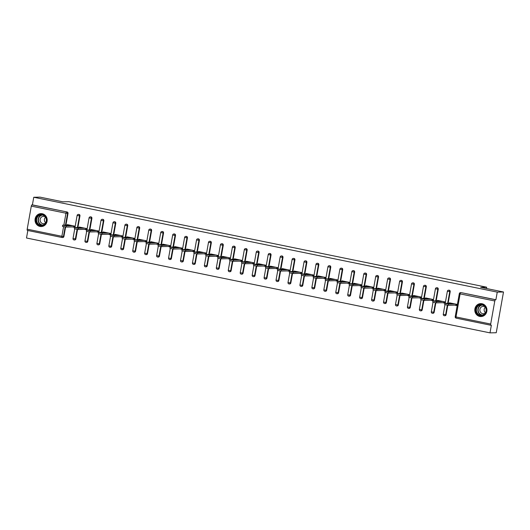 <?xml version="1.0" encoding="UTF-8"?>
<svg xmlns="http://www.w3.org/2000/svg" width="530" height="530" viewBox="0 0 530 530"><rect width="100%" height="100%" fill="white"/><g stroke="black" fill="none" stroke-linecap="round" stroke-linejoin="round"><path stroke-width="0.79" d="M39.982 226.436A6.473 6.075 -91.2 0 0 41.247 226.555A6.473 6.075 -91.2 0 0 47.17 220.632A6.473 6.075 -91.2 0 0 42.241 213.729A6.473 6.075 -91.2 0 0 40.976 213.61A6.473 6.075 -91.2 0 0 35.053 219.533A6.473 6.075 -91.2 0 0 39.982 226.436M479.743 316.443A6.473 6.075 -91.2 0 0 481.008 316.556A6.473 6.075 -91.2 0 0 486.931 310.633A6.473 6.075 -91.2 0 0 482.008 303.73A6.473 6.075 -91.2 0 0 480.743 303.61A6.473 6.075 -91.2 0 0 474.82 309.533A6.473 6.075 -91.2 0 0 479.743 316.443M62.023 237.48L27.401 230.398A1.245 0.417 -78.4 0 1 27.368 230.391A1.245 0.417 -78.4 0 1 27.189 229.185L31.297 206.124A1.245 0.417 -78.4 0 1 31.946 204.891L32.403 204.885L33.754 197.266L40.002 197.133L62.818 201.804L68.807 201.678L486.673 287.2L480.683 287.326L503.5 291.997L496.246 332.734L489.998 332.866L491.356 325.248L490.899 325.254A1.245 0.417 101.6 0 1 490.866 325.254L456.184 318.152A1.245 0.417 101.6 0 0 456.217 318.159L490.833 325.241M27.838 230.49L26.5 238.003L489.998 332.866M74.366 227.006L73.829 226.9L73.995 225.979M86.311 229.45L85.774 229.344L85.939 228.423M98.249 231.895L97.719 231.789L97.884 230.868M110.194 234.34L109.664 234.233L109.823 233.313M122.139 236.784L121.608 236.678L121.767 235.757M134.083 239.229L133.547 239.123L133.712 238.202M146.022 241.673L145.492 241.561L145.657 240.647M157.966 244.118L157.436 244.005L157.602 243.091M169.911 246.563L169.381 246.45L169.54 245.536M181.856 249.007L181.32 248.895L181.485 247.98M193.801 251.452L193.264 251.339L193.43 250.425M205.739 253.897L205.209 253.784L205.375 252.87M217.684 256.341L217.154 256.228L217.313 255.314M229.629 258.786L229.099 258.673L229.258 257.759M241.574 261.23L241.037 261.118L241.203 260.203M253.519 263.675L252.982 263.562L253.148 262.648M265.457 266.12L264.927 266.007L265.093 265.086M277.402 268.558L276.872 268.452L277.031 267.531M289.347 271.002L288.817 270.896L288.976 269.975M301.292 273.447L300.755 273.341L300.921 272.42M313.23 275.892L312.7 275.785L312.866 274.865M325.175 278.336L324.645 278.23L324.81 277.309M337.12 280.781L336.59 280.675L336.749 279.754M349.065 283.225L348.528 283.119L348.694 282.198M361.009 285.67L360.473 285.564L360.639 284.643M372.948 288.115L372.418 288.009L372.583 287.088M384.893 290.559L384.363 290.453L384.522 289.532M396.837 293.004L396.308 292.898L396.466 291.977M408.782 295.448L408.246 295.342L408.411 294.422M420.727 297.893L420.191 297.787L420.356 296.866M432.666 300.338L432.135 300.225L432.301 299.311M444.61 302.782L444.08 302.67L444.239 301.755M486.441 288.505L486.673 287.2M494.795 300.98L460.113 293.885A1.245 0.417 101.6 0 1 460.762 292.653A1.245 1.166 -91.2 0 0 460.517 292.633L460.974 292.62A1.245 1.166 88.8 0 1 461.213 292.646L495.444 299.755A1.245 0.417 101.6 0 0 494.795 300.98L490.687 324.042A1.245 0.417 101.6 0 0 490.866 325.254M461.213 292.646L495.894 299.741L497.253 292.123L503.5 291.997M495.444 299.755L495.894 299.741M456.555 305.227L456.019 305.114L456.184 304.2M33.754 197.266L497.253 292.123M449.367 303.246L449.447 302.822L456.721 304.306L456.502 305.532L454.627 305.147M32.403 204.885L67.085 211.98A1.245 1.166 88.8 0 1 68.012 213.438L65.945 225.051M65.594 227.025L63.905 236.499A1.245 1.166 88.8 0 1 62.785 237.506L62.328 237.519A1.245 1.166 -91.2 0 0 63.448 236.506L63.905 236.499M75.85 238.944A1.245 1.166 88.8 0 1 74.723 239.951L74.273 239.964A1.245 1.166 -91.2 0 0 75.392 238.951L75.85 238.944L77.539 229.47M79.957 215.882L79.5 215.895A1.245 1.166 88.8 0 0 78.572 214.438A1.245 1.166 -91.2 0 0 78.327 214.411L78.784 214.405A1.245 1.166 88.8 0 1 79.957 215.882L77.89 227.496M87.794 241.388A1.245 1.166 88.8 0 1 86.668 242.395L86.211 242.409A1.245 1.166 -91.2 0 0 87.337 241.395L87.794 241.388L89.477 231.915M91.902 218.327L91.445 218.333A1.245 1.166 88.8 0 0 90.511 216.876A1.245 1.166 -91.2 0 0 90.272 216.856L90.723 216.849A1.245 1.166 88.8 0 1 91.902 218.327L89.828 229.94M99.733 243.833A1.245 1.166 88.8 0 1 98.613 244.84L98.156 244.853A1.245 1.166 -91.2 0 0 99.282 243.84L99.733 243.833L101.422 234.359M103.84 220.772L103.39 220.778A1.245 1.166 88.8 0 0 102.456 219.321A1.245 1.166 -91.2 0 0 102.21 219.301L102.668 219.294A1.245 1.166 88.8 0 1 103.84 220.772L101.773 232.385M111.678 246.278A1.245 1.166 88.8 0 1 110.558 247.285L110.101 247.291A1.245 1.166 -91.2 0 0 111.22 246.284L111.678 246.278L113.367 236.804M115.785 223.216L115.328 223.223A1.245 1.166 88.8 0 0 114.4 221.765A1.245 1.166 -91.2 0 0 114.155 221.745L114.612 221.739A1.245 1.166 88.8 0 1 115.785 223.216L113.718 234.83M123.622 248.722A1.245 1.166 88.8 0 1 122.503 249.729L122.046 249.736A1.245 1.166 -91.2 0 0 123.165 248.729L123.622 248.722L125.312 239.242M127.73 225.661L127.273 225.667A1.245 1.166 88.8 0 0 126.345 224.21A1.245 1.166 -91.2 0 0 126.1 224.19L126.557 224.183A1.245 1.166 88.8 0 1 127.73 225.661L125.663 237.274M135.567 251.167A1.245 1.166 88.8 0 1 134.441 252.174L133.984 252.181A1.245 1.166 -91.2 0 0 135.11 251.174L135.567 251.167L137.257 241.687M139.675 228.105L139.218 228.112A1.245 1.166 88.8 0 0 138.284 226.654A1.245 1.166 -91.2 0 0 138.045 226.635L138.502 226.628A1.245 1.166 88.8 0 1 139.675 228.105L137.608 239.719M147.512 253.612A1.245 1.166 88.8 0 1 146.386 254.619L145.929 254.625A1.245 1.166 -91.2 0 0 147.055 253.618L147.512 253.612L149.195 244.131M151.62 230.55L151.163 230.557A1.245 1.166 88.8 0 0 150.228 229.099A1.245 1.166 -91.2 0 0 149.983 229.079L150.441 229.073A1.245 1.166 88.8 0 1 151.62 230.55L149.546 242.164M159.451 256.056A1.245 1.166 88.8 0 1 158.331 257.063L157.874 257.07A1.245 1.166 -91.2 0 0 158.993 256.063L159.451 256.056L161.14 246.576M163.558 232.995L163.101 233.001A1.245 1.166 88.8 0 0 162.173 231.544A1.245 1.166 -91.2 0 0 161.928 231.524L162.385 231.511A1.245 1.166 88.8 0 1 163.558 232.995L161.491 244.608M171.395 258.494A1.245 1.166 88.8 0 1 170.276 259.508L169.819 259.514A1.245 1.166 -91.2 0 0 170.938 258.507L171.395 258.494L173.085 249.02M175.503 235.439L175.046 235.446A1.245 1.166 88.8 0 0 174.118 233.988A1.245 1.166 -91.2 0 0 173.873 233.969L174.33 233.955A1.245 1.166 88.8 0 1 175.503 235.439L173.436 247.046M183.34 260.939A1.245 1.166 88.8 0 1 182.214 261.952L181.763 261.959A1.245 1.166 -91.2 0 0 182.883 260.952L183.34 260.939L185.03 251.465M187.448 237.884L186.991 237.89A1.245 1.166 88.8 0 0 186.063 236.433A1.245 1.166 -91.2 0 0 185.818 236.413L186.275 236.4A1.245 1.166 88.8 0 1 187.448 237.884L185.381 249.491M195.285 263.383A1.245 1.166 88.8 0 1 194.159 264.397L193.702 264.404A1.245 1.166 -91.2 0 0 194.828 263.397L195.285 263.383L196.968 253.91M199.393 240.328L198.935 240.335A1.245 1.166 88.8 0 0 198.001 238.878A1.245 1.166 -91.2 0 0 197.763 238.858L198.213 238.844A1.245 1.166 88.8 0 1 199.393 240.328L197.319 251.935M207.223 265.828A1.245 1.166 88.8 0 1 206.104 266.842L205.647 266.848A1.245 1.166 -91.2 0 0 206.773 265.841L207.223 265.828L208.913 256.354M211.331 242.773L210.88 242.78A1.245 1.166 88.8 0 0 209.946 241.322A1.245 1.166 -91.2 0 0 209.701 241.302L210.158 241.289A1.245 1.166 88.8 0 1 211.331 242.773L209.264 254.38M219.168 268.273A1.245 1.166 88.8 0 1 218.049 269.286L217.591 269.293A1.245 1.166 -91.2 0 0 218.711 268.286L219.168 268.273L220.858 258.799M223.276 245.218L222.819 245.224A1.245 1.166 88.8 0 0 221.891 243.767A1.245 1.166 -91.2 0 0 221.646 243.747L222.103 243.734A1.245 1.166 88.8 0 1 223.276 245.218L221.209 256.825M231.113 270.717A1.245 1.166 88.8 0 1 229.994 271.731L229.536 271.738A1.245 1.166 -91.2 0 0 230.656 270.731L231.113 270.717L232.802 261.244M235.221 247.662L234.763 247.669A1.245 1.166 88.8 0 0 233.836 246.211A1.245 1.166 -91.2 0 0 233.591 246.192L234.048 246.178A1.245 1.166 88.8 0 1 235.221 247.662L233.154 259.269M243.058 273.162A1.245 1.166 88.8 0 1 241.932 274.176L241.481 274.182A1.245 1.166 -91.2 0 0 242.601 273.175L243.058 273.162L244.747 263.688M247.165 250.1L246.708 250.114A1.245 1.166 88.8 0 0 245.774 248.656A1.245 1.166 -91.2 0 0 245.536 248.636L245.993 248.623A1.245 1.166 88.8 0 1 247.165 250.1L245.098 261.714M255.003 275.607A1.245 1.166 88.8 0 1 253.877 276.62L253.419 276.627A1.245 1.166 -91.2 0 0 254.546 275.62L255.003 275.607L256.686 266.133M259.11 252.545L258.653 252.558A1.245 1.166 88.8 0 0 257.719 251.101A1.245 1.166 -91.2 0 0 257.474 251.081L257.931 251.068A1.245 1.166 88.8 0 1 259.11 252.545L257.037 264.159M266.941 278.051A1.245 1.166 88.8 0 1 265.822 279.058L265.364 279.072A1.245 1.166 -91.2 0 0 266.491 278.065L266.941 278.051L268.63 268.577M271.049 254.99L270.598 255.003A1.245 1.166 88.8 0 0 269.664 253.545A1.245 1.166 -91.2 0 0 269.419 253.525L269.876 253.512A1.245 1.166 88.8 0 1 271.049 254.99L268.982 266.603M278.886 280.496A1.245 1.166 88.8 0 1 277.766 281.503L277.309 281.516A1.245 1.166 -91.2 0 0 278.429 280.509L278.886 280.496L280.575 271.022M282.993 257.434L282.536 257.447A1.245 1.166 88.8 0 0 281.609 255.99A1.245 1.166 -91.2 0 0 281.364 255.964L281.821 255.957A1.245 1.166 88.8 0 1 282.993 257.434L280.926 269.048M290.831 282.94A1.245 1.166 88.8 0 1 289.711 283.947L289.254 283.961A1.245 1.166 -91.2 0 0 290.374 282.947L290.831 282.94L292.52 273.467M294.938 259.879L294.481 259.892A1.245 1.166 88.8 0 0 293.554 258.435A1.245 1.166 -91.2 0 0 293.309 258.408L293.766 258.401A1.245 1.166 88.8 0 1 294.938 259.879L292.871 271.493M302.776 285.385A1.245 1.166 88.8 0 1 301.649 286.392L301.192 286.405A1.245 1.166 -91.2 0 0 302.319 285.392L302.776 285.385L304.459 275.911M306.883 262.323L306.426 262.337A1.245 1.166 88.8 0 0 305.492 260.879A1.245 1.166 -91.2 0 0 305.253 260.853L305.704 260.846A1.245 1.166 88.8 0 1 306.883 262.323L304.816 273.937M314.721 287.83A1.245 1.166 88.8 0 1 313.594 288.837L313.137 288.85A1.245 1.166 -91.2 0 0 314.264 287.836L314.721 287.83L316.403 278.356M318.828 264.768L318.371 264.781A1.245 1.166 88.8 0 0 317.437 263.324A1.245 1.166 -91.2 0 0 317.192 263.297L317.649 263.291A1.245 1.166 88.8 0 1 318.828 264.768L316.755 276.382M326.659 290.274A1.245 1.166 88.8 0 1 325.539 291.281L325.082 291.295A1.245 1.166 -91.2 0 0 326.202 290.281L326.659 290.274L328.348 280.801M330.766 267.213L330.309 267.226A1.245 1.166 88.8 0 0 329.382 265.769A1.245 1.166 -91.2 0 0 329.137 265.742L329.594 265.735A1.245 1.166 88.8 0 1 330.766 267.213L328.699 278.826M338.604 292.719A1.245 1.166 88.8 0 1 337.484 293.726L337.027 293.739A1.245 1.166 -91.2 0 0 338.147 292.726L338.604 292.719L340.293 283.245M342.711 269.657L342.254 269.671A1.245 1.166 88.8 0 0 341.327 268.213A1.245 1.166 -91.2 0 0 341.082 268.187L341.539 268.18A1.245 1.166 88.8 0 1 342.711 269.657L340.644 281.271M350.549 295.164A1.245 1.166 88.8 0 1 349.422 296.171L348.972 296.184A1.245 1.166 -91.2 0 0 350.091 295.17L350.549 295.164L352.238 285.69M354.656 272.102L354.199 272.115A1.245 1.166 88.8 0 0 353.272 270.658A1.245 1.166 -91.2 0 0 353.026 270.631L353.483 270.625A1.245 1.166 88.8 0 1 354.656 272.102L352.589 283.716M362.493 297.608A1.245 1.166 88.8 0 1 361.367 298.615L360.91 298.628A1.245 1.166 -91.2 0 0 362.036 297.615L362.493 297.608L364.176 288.135M366.601 274.547L366.144 274.553A1.245 1.166 88.8 0 0 365.21 273.102A1.245 1.166 -91.2 0 0 364.971 273.076L365.422 273.069A1.245 1.166 88.8 0 1 366.601 274.547L364.527 286.16M374.432 300.053A1.245 1.166 88.8 0 1 373.312 301.06L372.855 301.073A1.245 1.166 -91.2 0 0 373.981 300.06L374.432 300.053L376.121 290.579M378.539 276.991L378.089 276.998A1.245 1.166 88.8 0 0 377.155 275.54A1.245 1.166 -91.2 0 0 376.909 275.52L377.367 275.514A1.245 1.166 88.8 0 1 378.539 276.991L376.472 288.605M386.377 302.498A1.245 1.166 88.8 0 1 385.257 303.505L384.8 303.518A1.245 1.166 -91.2 0 0 385.919 302.504L386.377 302.498L388.066 293.024M390.484 279.436L390.027 279.442A1.245 1.166 88.8 0 0 389.1 277.985A1.245 1.166 -91.2 0 0 388.854 277.965L389.311 277.959A1.245 1.166 88.8 0 1 390.484 279.436L388.417 291.049M398.322 304.942A1.245 1.166 88.8 0 1 397.202 305.949L396.745 305.956A1.245 1.166 -91.2 0 0 397.864 304.949L398.322 304.942L400.011 295.468M402.429 281.88L401.972 281.887A1.245 1.166 88.8 0 0 401.044 280.43A1.245 1.166 -91.2 0 0 400.799 280.41L401.256 280.403A1.245 1.166 88.8 0 1 402.429 281.88L400.362 293.494M410.266 307.387A1.245 1.166 88.8 0 1 409.14 308.394L408.683 308.4A1.245 1.166 -91.2 0 0 409.809 307.393L410.266 307.387L411.956 297.906M414.374 284.325L413.917 284.332A1.245 1.166 88.8 0 0 412.983 282.874A1.245 1.166 -91.2 0 0 412.744 282.854L413.201 282.848A1.245 1.166 88.8 0 1 414.374 284.325L412.307 295.939M422.211 309.831A1.245 1.166 88.8 0 1 421.085 310.838L420.628 310.845A1.245 1.166 -91.2 0 0 421.754 309.838L422.211 309.831L423.894 300.351M426.319 286.77L425.862 286.776A1.245 1.166 88.8 0 0 424.927 285.319A1.245 1.166 -91.2 0 0 424.682 285.299L425.139 285.292A1.245 1.166 88.8 0 1 426.319 286.77L424.245 298.383M434.15 312.276A1.245 1.166 88.8 0 1 433.03 313.283L432.573 313.29A1.245 1.166 -91.2 0 0 433.692 312.283L434.15 312.276L435.839 302.796M438.257 289.214L437.8 289.221A1.245 1.166 88.8 0 0 436.872 287.764A1.245 1.166 -91.2 0 0 436.627 287.744L437.084 287.737A1.245 1.166 88.8 0 1 438.257 289.214L436.19 300.828M446.094 314.721A1.245 1.166 88.8 0 1 444.975 315.728L444.518 315.734A1.245 1.166 -91.2 0 0 445.637 314.727L446.094 314.721L447.784 305.24M450.202 291.659L449.745 291.666A1.245 1.166 88.8 0 0 448.817 290.208A1.245 1.166 -91.2 0 0 448.572 290.188L449.029 290.175A1.245 1.166 88.8 0 1 450.202 291.659L448.135 303.273M442.683 302.703L444.557 303.087L444.776 301.861L437.502 300.377L437.422 300.801M430.738 300.258L432.613 300.642L432.831 299.417L425.557 297.933L425.484 298.357M418.793 297.814L420.668 298.198L420.886 296.972L413.612 295.488L413.539 295.912M406.848 295.369L408.729 295.753L408.941 294.528L401.674 293.044L401.594 293.468M394.91 292.924L396.784 293.309L397.003 292.083L389.729 290.599L389.649 291.023M382.965 290.48L384.84 290.864L385.058 289.638L377.784 288.154L377.711 288.578M371.02 288.035L372.895 288.419L373.113 287.2L365.839 285.71L365.766 286.134M359.075 285.59L360.95 285.975L361.168 284.756L353.894 283.265L353.821 283.689M347.13 283.146L349.012 283.53L349.224 282.311L341.956 280.82L341.876 281.244M335.192 280.701L337.067 281.085L337.285 279.866L330.011 278.376L329.932 278.8M323.247 278.257L325.122 278.641L325.34 277.422L318.066 275.931L317.993 276.355M311.302 275.812L313.177 276.196L313.396 274.977L306.121 273.487L306.048 273.911M299.357 273.367L301.232 273.752L301.451 272.533L294.183 271.042L294.104 271.466M287.419 270.923L289.294 271.307L289.512 270.088L282.238 268.597L282.159 269.021M275.474 268.478L277.349 268.862L277.568 267.643L270.293 266.153L270.221 266.577M263.529 266.034L265.404 266.418L265.623 265.199L258.349 263.708L258.276 264.132M251.584 263.589L253.459 263.973L253.678 262.754L246.404 261.264L246.331 261.688M239.639 261.151L241.521 261.529L241.733 260.31L234.465 258.819L234.386 259.243M227.701 258.706L229.576 259.09L229.795 257.865L222.52 256.374L222.441 256.798M215.756 256.262L217.631 256.646L217.85 255.42L210.576 253.93L210.503 254.354M203.811 253.817L205.686 254.201L205.905 252.976L198.631 251.485L198.558 251.916M191.867 251.372L193.742 251.757L193.96 250.531L186.686 249.04L186.613 249.471M179.928 248.928L181.803 249.312L182.022 248.086L174.748 246.602L174.668 247.026M167.983 246.483L169.858 246.867L170.077 245.642L162.803 244.158L162.723 244.582M156.039 244.038L157.913 244.423L158.132 243.197L150.858 241.713L150.785 242.137M144.094 241.594L145.969 241.978L146.187 240.752L138.913 239.269L138.84 239.692M132.149 239.149L134.03 239.534L134.242 238.308L126.975 236.824L126.895 237.248M120.211 236.705L122.085 237.089L122.304 235.863L115.03 234.379L114.95 234.803M108.266 234.26L110.141 234.644L110.359 233.419L103.085 231.935L103.012 232.359M96.321 231.815L98.196 232.2L98.414 230.974L91.14 229.49L91.067 229.914M84.376 229.371L86.251 229.755L86.47 228.536L79.195 227.045L79.122 227.469M72.431 226.926L74.313 227.31L74.525 226.091L67.257 224.601L67.177 225.025M451.322 303.2L444.869 303.359L448.512 304.054L454.839 303.922M448.512 304.054L448.294 305.28L444.657 304.584L444.869 303.359M448.294 305.28L456.019 305.114M439.377 300.762L432.93 300.914L436.568 301.61L442.901 301.477M436.568 301.61L436.349 302.835L432.712 302.14L432.93 300.914M436.349 302.835L444.08 302.67M427.432 298.317L420.986 298.469L424.623 299.165L430.956 299.033M424.623 299.165L424.404 300.391L420.767 299.695L420.986 298.469M424.404 300.391L432.135 300.225M415.487 295.873L409.041 296.025L412.678 296.721L419.011 296.588M412.678 296.721L412.466 297.946L408.822 297.25L409.041 296.025M412.466 297.946L420.191 297.787M403.549 293.428L397.096 293.58L400.74 294.276L407.067 294.143M400.74 294.276L400.521 295.502L396.877 294.806L397.096 293.58M400.521 295.502L408.246 295.342M391.604 290.983L385.151 291.136L388.795 291.831L395.122 291.705M388.795 291.831L388.576 293.057L384.939 292.361L385.151 291.136M388.576 293.057L396.308 292.898M477.119 306.413A5.598 5.26 88.8 0 1 484.533 305.843A5.598 5.26 88.8 0 1 485.089 313.747A5.598 5.26 88.8 0 1 477.669 314.316A5.598 5.26 88.8 0 1 477.119 306.413M484.937 313.469A5.187 4.869 -91.2 0 0 481.141 304.889A5.187 4.869 -91.2 0 0 476.841 312.276A5.187 4.869 -91.2 0 0 484.937 313.469M485.407 312.786A3.69 3.465 88.8 0 1 485.288 307.195M485.162 313.17A3.69 3.465 88.8 0 1 480.697 307.619A3.69 3.465 88.8 0 1 485.029 306.817M481.889 303.703A6.433 6.042 -91.2 0 0 480.968 303.65A6.433 6.042 -91.2 0 0 476.53 305.87A6.433 6.042 -91.2 0 0 475.642 312.813A6.433 6.042 -91.2 0 0 481.24 316.509A6.433 6.042 -91.2 0 0 482.154 316.417M37.352 216.412A5.598 5.26 88.8 0 1 44.772 215.843A5.598 5.26 88.8 0 1 45.328 223.746A5.598 5.26 88.8 0 1 37.908 224.309A5.598 5.26 88.8 0 1 37.352 216.412M45.169 223.468A5.187 4.869 -91.2 0 0 41.373 214.888A5.187 4.869 -91.2 0 0 37.08 222.275A5.187 4.869 -91.2 0 0 45.169 223.468M45.64 222.785A3.69 3.465 88.8 0 1 45.527 217.194M45.394 223.17A3.69 3.465 88.8 0 1 40.936 217.611A3.69 3.465 88.8 0 1 45.262 216.816M42.128 213.703A6.433 6.042 -91.2 0 0 41.208 213.65A6.433 6.042 -91.2 0 0 36.762 215.869A6.433 6.042 -91.2 0 0 35.881 222.805A6.433 6.042 -91.2 0 0 41.472 226.509A6.433 6.042 -91.2 0 0 42.393 226.416M379.659 288.539L373.213 288.698L376.85 289.387L383.183 289.261M376.85 289.387L376.631 290.612L372.994 289.917L373.213 288.698M376.631 290.612L384.363 290.453M367.714 286.094L361.268 286.253L364.905 286.942L371.238 286.816M364.905 286.942L364.686 288.168L361.049 287.472L361.268 286.253M364.686 288.168L372.418 288.009M355.776 283.649L349.323 283.808L352.967 284.504L359.294 284.371M352.967 284.504L352.748 285.723L349.104 285.027L349.323 283.808M352.748 285.723L360.473 285.564M343.831 281.205L337.378 281.364L341.022 282.059L347.349 281.927M341.022 282.059L340.803 283.278L337.159 282.583L337.378 281.364M340.803 283.278L348.528 283.119M331.886 278.76L325.44 278.919L329.077 279.615L335.41 279.482M329.077 279.615L328.858 280.834L325.221 280.138L325.44 278.919M328.858 280.834L336.59 280.675M319.941 276.315L313.495 276.474L317.132 277.17L323.466 277.038M317.132 277.17L316.913 278.389L313.276 277.694L313.495 276.474M316.913 278.389L324.645 278.23M307.996 273.871L301.55 274.03L305.187 274.726L311.521 274.593M305.187 274.726L304.975 275.945L301.331 275.249L301.55 274.03M304.975 275.945L312.7 275.785M296.058 271.426L289.605 271.585L293.249 272.281L299.576 272.148M293.249 272.281L293.03 273.5L289.387 272.804L289.605 271.585M293.03 273.5L300.755 273.341M284.113 268.982L277.66 269.141L281.304 269.836L287.631 269.704M281.304 269.836L281.085 271.055L277.448 270.36L277.66 269.141M281.085 271.055L288.817 270.896M272.168 266.537L265.722 266.696L269.359 267.392L275.693 267.259M269.359 267.392L269.141 268.611L265.503 267.915L265.722 266.696M269.141 268.611L276.872 268.452M260.223 264.092L253.777 264.251L257.414 264.947L263.748 264.815M257.414 264.947L257.196 266.166L253.559 265.47L253.777 264.251M257.196 266.166L264.927 266.007M248.285 261.648L241.832 261.807L245.469 262.502L251.803 262.37M245.469 262.502L245.257 263.721L241.614 263.026L241.832 261.807M245.257 263.721L252.982 263.562M236.34 259.203L229.887 259.362L233.531 260.058L239.858 259.925M233.531 260.058L233.313 261.277L229.669 260.588L229.887 259.362M233.313 261.277L241.037 261.118M224.395 256.758L217.949 256.918L221.586 257.613L227.92 257.481M221.586 257.613L221.368 258.832L217.731 258.143L217.949 256.918M221.368 258.832L229.099 258.673M212.451 254.314L206.004 254.473L209.641 255.168L215.975 255.036M209.641 255.168L209.423 256.394L205.786 255.698L206.004 254.473M209.423 256.394L217.154 256.228M200.506 251.869L194.06 252.028L197.697 252.724L204.03 252.591M197.697 252.724L197.478 253.95L193.841 253.254L194.06 252.028M197.478 253.95L205.209 253.784M188.567 249.425L182.115 249.584L185.758 250.279L192.085 250.147M185.758 250.279L185.54 251.505L181.896 250.809L182.115 249.584M185.54 251.505L193.264 251.339M176.623 246.98L170.17 247.139L173.814 247.835L180.14 247.702M173.814 247.835L173.595 249.06L169.958 248.365L170.17 247.139M173.595 249.06L181.32 248.895M164.678 244.542L158.232 244.694L161.869 245.39L168.202 245.257M161.869 245.39L161.65 246.616L158.013 245.92L158.232 244.694M161.65 246.616L169.381 246.45M152.733 242.097L146.287 242.25L149.924 242.945L156.257 242.813M149.924 242.945L149.705 244.171L146.068 243.475L146.287 242.25M149.705 244.171L157.436 244.005M140.788 239.653L134.342 239.805L137.979 240.501L144.312 240.368M137.979 240.501L137.767 241.726L134.123 241.031L134.342 239.805M137.767 241.726L145.492 241.561M128.85 237.208L122.397 237.36L126.041 238.056L132.368 237.924M126.041 238.056L125.822 239.282L122.178 238.586L122.397 237.36M125.822 239.282L133.547 239.123M116.905 234.763L110.452 234.916L114.096 235.611L120.423 235.479M114.096 235.611L113.877 236.837L110.24 236.141L110.452 234.916M113.877 236.837L121.608 236.678M104.96 232.319L98.514 232.471L102.151 233.167L108.484 233.041M102.151 233.167L101.932 234.393L98.295 233.697L98.514 232.471M101.932 234.393L109.664 234.233M93.015 229.874L86.569 230.033L90.206 230.722L96.539 230.596M90.206 230.722L89.987 231.948L86.35 231.252L86.569 230.033M89.987 231.948L97.719 231.789M81.077 227.43L74.624 227.589L78.268 228.278L84.595 228.152M78.268 228.278L78.049 229.503L74.405 228.808L74.624 227.589M78.049 229.503L85.774 229.344M69.132 224.985L62.679 225.144L66.323 225.84L72.65 225.707M66.323 225.84L66.104 227.059L62.46 226.363L62.679 225.144M66.104 227.059L73.829 226.9M460.517 292.633A1.245 1.245 0 0 0 459.318 293.66L460.113 293.885L456.005 316.947L490.687 324.042M456.005 316.947A1.245 0.417 101.6 0 0 456.184 318.152A1.245 1.245 0 0 1 455.21 316.715L456.005 316.947M27.189 229.185L61.871 236.281L63.58 226.688M63.865 225.091L65.978 213.219L31.297 206.124M31.946 204.891L67.085 211.98M68.012 213.438L65.978 213.219A1.245 0.417 -78.4 0 1 66.628 211.993A1.245 1.166 88.8 0 1 67.555 213.451L65.488 225.058M27.368 230.391L62.05 237.493A1.245 1.245 0 0 0 62.328 237.519A1.245 1.166 -91.2 0 1 62.083 237.493A1.245 0.417 -78.4 0 1 62.05 237.493A1.245 0.417 -78.4 0 1 61.871 236.281L63.448 236.506L65.15 226.966M448.572 290.188A1.245 1.245 0 0 0 447.373 291.215L449.745 291.666L447.678 303.279M447.34 305.187L445.637 314.727L443.266 314.277A1.245 1.245 0 0 0 444.518 315.734A1.245 1.166 -91.2 0 1 444.272 315.714M436.627 287.744A1.245 1.245 0 0 0 435.428 288.77L437.8 289.221L435.733 300.835M435.395 302.743L433.692 312.283L431.321 311.832A1.245 1.245 0 0 0 432.573 313.29A1.245 1.166 -91.2 0 1 432.328 313.27M424.682 285.299A1.245 1.245 0 0 0 423.483 286.326L425.862 286.776L423.788 298.39M423.45 300.298L421.754 309.838L419.376 309.387A1.245 1.245 0 0 0 420.628 310.845A1.245 1.166 -91.2 0 1 420.383 310.825M412.744 282.854A1.245 1.245 0 0 0 411.545 283.881L413.917 284.332L411.85 295.945M411.505 297.853L409.809 307.393L407.438 306.943A1.245 1.245 0 0 0 408.683 308.4A1.245 1.166 -91.2 0 1 408.444 308.38M400.799 280.41A1.245 1.245 0 0 0 399.6 281.437L401.972 281.887L399.905 293.501M399.567 295.409L397.864 304.949L395.493 304.498A1.245 1.245 0 0 0 396.745 305.956A1.245 1.166 -91.2 0 1 396.5 305.936M388.854 277.965A1.245 1.245 0 0 0 387.655 278.992L390.027 279.442L387.96 291.056M387.622 292.964L385.919 302.504L383.548 302.054A1.245 1.245 0 0 0 384.8 303.518A1.245 1.166 -91.2 0 1 384.555 303.491M376.909 275.52A1.245 1.245 0 0 0 375.71 276.547L378.089 276.998L376.015 288.611M375.677 290.519L373.981 300.06L371.603 299.609A1.245 1.245 0 0 0 372.855 301.073A1.245 1.166 -91.2 0 1 372.61 301.047M364.971 273.076A1.245 1.245 0 0 0 363.766 274.103L366.144 274.553L364.077 286.167M363.732 288.075L362.036 297.615L359.658 297.164A1.245 1.245 0 0 0 360.91 298.628A1.245 1.166 -91.2 0 1 360.672 298.602M353.026 270.631A1.245 1.245 0 0 0 351.827 271.658L354.199 272.115L352.132 283.722M351.794 285.63L350.091 295.17L347.72 294.72A1.245 1.245 0 0 0 348.972 296.184A1.245 1.166 -91.2 0 1 348.727 296.157M341.082 268.187A1.245 1.245 0 0 0 339.882 269.214L342.254 269.671L340.187 281.278M339.849 283.186L338.147 292.726L335.775 292.275A1.245 1.245 0 0 0 337.027 293.739A1.245 1.166 -91.2 0 1 336.782 293.713M329.137 265.742A1.245 1.245 0 0 0 327.938 266.769L330.309 267.226L328.242 278.833M327.904 280.741L326.202 290.281L323.83 289.831A1.245 1.245 0 0 0 325.082 291.295A1.245 1.166 -91.2 0 1 324.837 291.268M317.192 263.297A1.245 1.245 0 0 0 315.993 264.324L318.371 264.781L316.297 276.388M315.959 278.296L314.264 287.836L311.885 287.386A1.245 1.245 0 0 0 313.137 288.85A1.245 1.166 -91.2 0 1 312.892 288.823M305.253 260.853A1.245 1.245 0 0 0 304.054 261.88L306.426 262.337L304.359 273.944M304.015 275.852L302.319 285.392L299.947 284.941A1.245 1.245 0 0 0 301.192 286.405A1.245 1.166 -91.2 0 1 300.954 286.379M293.309 258.408A1.245 1.245 0 0 0 292.11 259.435L294.481 259.892L292.414 271.499M292.076 273.407L290.374 282.947L288.002 282.497A1.245 1.245 0 0 0 289.254 283.961A1.245 1.166 -91.2 0 1 289.009 283.934M281.364 255.964A1.245 1.245 0 0 0 280.165 256.99L282.536 257.447L280.469 269.061M280.131 270.962L278.429 280.509L276.057 280.052A1.245 1.245 0 0 0 277.309 281.516A1.245 1.166 -91.2 0 1 277.064 281.496M269.419 253.525A1.245 1.245 0 0 0 268.22 254.546L270.598 255.003L268.524 266.616M268.187 268.518L266.491 278.065L264.112 277.607A1.245 1.245 0 0 0 265.364 279.072A1.245 1.166 -91.2 0 1 265.119 279.052M257.474 251.081A1.245 1.245 0 0 0 256.275 252.101L258.653 252.558L256.586 264.172M256.242 266.073L254.546 275.62L252.167 275.163A1.245 1.245 0 0 0 253.419 276.627A1.245 1.166 -91.2 0 1 253.181 276.607M245.536 248.636A1.245 1.245 0 0 0 244.337 249.656L246.708 250.114L244.641 261.727M244.297 263.629L242.601 273.175L240.229 272.718A1.245 1.245 0 0 0 241.481 274.182A1.245 1.166 -91.2 0 1 241.236 274.162M233.591 246.192A1.245 1.245 0 0 0 232.392 247.219L234.763 247.669L232.696 259.283M232.359 261.184L230.656 270.731L228.284 270.273A1.245 1.245 0 0 0 229.536 271.738A1.245 1.166 -91.2 0 1 229.291 271.718M221.646 243.747A1.245 1.245 0 0 0 220.447 244.774L222.819 245.224L220.752 256.838M220.414 258.746L218.711 268.286L216.339 267.829A1.245 1.245 0 0 0 217.591 269.293A1.245 1.166 -91.2 0 1 217.346 269.273M209.701 241.302A1.245 1.245 0 0 0 208.502 242.329L210.88 242.78L208.807 254.393M208.469 256.301L206.773 265.841L204.394 265.384A1.245 1.245 0 0 0 205.647 266.848A1.245 1.166 -91.2 0 1 205.401 266.828M197.763 238.858A1.245 1.245 0 0 0 196.564 239.885L198.935 240.335L196.869 251.949M196.524 253.857L194.828 263.397L192.45 262.94A1.245 1.245 0 0 0 193.702 264.404A1.245 1.166 -91.2 0 1 193.463 264.384M185.818 236.413A1.245 1.245 0 0 0 184.619 237.44L186.991 237.89L184.924 249.504M184.586 251.412L182.883 260.952L180.511 260.495A1.245 1.245 0 0 0 181.763 261.959A1.245 1.166 -91.2 0 1 181.518 261.939M173.873 233.969A1.245 1.245 0 0 0 172.674 234.995L175.046 235.446L172.979 247.06M172.641 248.968L170.938 258.507L168.566 258.05A1.245 1.245 0 0 0 169.819 259.514A1.245 1.166 -91.2 0 1 169.573 259.495M161.928 231.524A1.245 1.245 0 0 0 160.729 232.551L163.101 233.001L161.034 244.615M160.696 246.523L158.993 256.063L156.622 255.612A1.245 1.245 0 0 0 157.874 257.07A1.245 1.166 -91.2 0 1 157.629 257.05M149.983 229.079A1.245 1.245 0 0 0 148.784 230.106L151.163 230.557L149.089 242.17M148.751 244.078L147.055 253.618L144.677 253.168A1.245 1.245 0 0 0 145.929 254.625A1.245 1.166 -91.2 0 1 145.684 254.605M138.045 226.635A1.245 1.245 0 0 0 136.846 227.661L139.218 228.112L137.151 239.726M136.806 241.634L135.11 251.174L132.739 250.723A1.245 1.245 0 0 0 133.984 252.181A1.245 1.166 -91.2 0 1 133.745 252.161M126.1 224.19A1.245 1.245 0 0 0 124.901 225.217L127.273 225.667L125.206 237.281M124.868 239.189L123.165 248.729L120.794 248.278A1.245 1.245 0 0 0 122.046 249.736A1.245 1.166 -91.2 0 1 121.801 249.716M114.155 221.745A1.245 1.245 0 0 0 112.956 222.772L115.328 223.223L113.261 234.836M112.923 236.744L111.22 246.284L108.849 245.834A1.245 1.245 0 0 0 110.101 247.291A1.245 1.166 -91.2 0 1 109.856 247.272M102.21 219.301A1.245 1.245 0 0 0 101.011 220.328L103.39 220.778L101.316 232.392M100.978 234.3L99.282 243.84L96.904 243.389A1.245 1.245 0 0 0 98.156 244.853A1.245 1.166 -91.2 0 1 97.911 244.827M90.272 216.856A1.245 1.245 0 0 0 89.066 217.883L91.445 218.333L89.378 229.947M89.033 231.855L87.337 241.395L84.959 240.945A1.245 1.245 0 0 0 86.211 242.409A1.245 1.166 -91.2 0 1 85.973 242.382M78.327 214.411A1.245 1.245 0 0 0 77.128 215.438L79.5 215.895L77.433 227.502M77.095 229.41L75.392 238.951L73.021 238.5A1.245 1.245 0 0 0 74.273 239.964A1.245 1.166 -91.2 0 1 74.028 239.938M482.095 315.184A5.187 4.869 88.8 0 1 481.883 304.935M482.426 305.048A5.015 4.71 -91.2 0 0 482.631 315.052M42.334 225.184A5.187 4.869 88.8 0 1 42.115 214.935M42.665 215.048A5.015 4.71 -91.2 0 0 42.87 225.051M459.318 293.66L455.21 316.715M447.373 291.215L445.213 303.332M444.968 304.717L443.266 314.277M435.428 288.77L433.268 300.888M433.023 302.272L431.321 311.832M423.483 286.326L421.33 298.443M421.078 299.828L419.376 309.387M411.545 283.881L409.385 295.998M409.14 297.383L407.438 306.943M399.6 281.437L397.44 293.554M397.195 294.938L395.493 304.498M387.655 278.992L385.495 291.109M385.25 292.494L383.548 302.054M375.71 276.547L373.551 288.665M373.305 290.049L371.603 299.609M363.766 274.103L361.612 286.22M361.361 287.604L359.658 297.164M351.827 271.658L349.667 283.775M349.422 285.16L347.72 294.72M339.882 269.214L337.723 281.331M337.477 282.715L335.775 292.275M327.938 266.769L325.778 278.886M325.533 280.271L323.83 289.831M315.993 264.324L313.839 276.441M313.588 277.826L311.885 287.386M304.054 261.88L301.895 273.997M301.649 275.388L299.947 284.941M292.11 259.435L289.95 271.552M289.705 272.943L288.002 282.497M280.165 256.99L278.005 269.107M277.76 270.499L276.057 280.052M268.22 254.546L266.06 266.663M265.815 268.054L264.112 277.607M256.275 252.101L254.122 264.218M253.87 265.61L252.167 275.163M244.337 249.656L242.177 261.774M241.932 263.165L240.229 272.718M232.392 247.219L230.232 259.329M229.987 260.72L228.284 270.273M220.447 244.774L218.287 256.884M218.042 258.276L216.339 267.829M208.502 242.329L206.349 254.446M206.097 255.831L204.394 265.384M196.564 239.885L194.404 252.002M194.152 253.386L192.45 262.94M184.619 237.44L182.459 249.557M182.214 250.942L180.511 260.495M172.674 234.995L170.514 247.112M170.269 248.497L168.566 258.05M160.729 232.551L158.569 244.668M158.324 246.052L156.622 255.612M148.784 230.106L146.631 242.223M146.379 243.608L144.677 253.168M136.846 227.661L134.686 239.779M134.441 241.163L132.739 250.723M124.901 225.217L122.741 237.334M122.496 238.719L120.794 248.278M112.956 222.772L110.797 234.889M110.551 236.274L108.849 245.834M101.011 220.328L98.852 232.445M98.606 233.829L96.904 243.389M89.066 217.883L86.913 230M86.662 231.385L84.959 240.945M77.128 215.438L74.968 227.555M74.723 228.94L73.021 238.5M481.24 316.509L481.697 316.503M480.968 303.65L481.425 303.644M41.472 226.509L41.93 226.495M41.208 213.65L41.665 213.636"/></g></svg>
